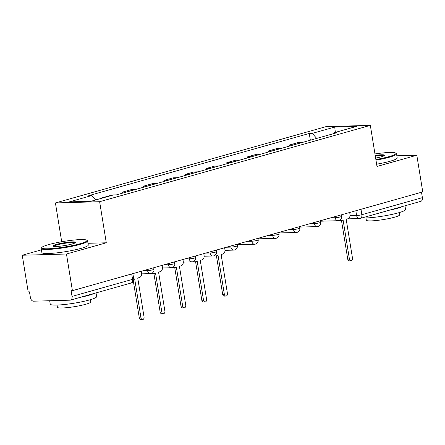 <?xml version="1.0" encoding="UTF-8"?>
<svg xmlns="http://www.w3.org/2000/svg" width="445" height="445" viewBox="0 0 445 445"><rect width="100%" height="100%" fill="white"/><g stroke="black" fill="none" stroke-linecap="round" stroke-linejoin="round"><path stroke-width="0.67" d="M41.43 249.834L22.25 255.241L28.185 291.898L29.476 291.864L30.399 297.572A3.76 2.536 -105.7 0 0 33.575 301.187L70.06 300.175A3.76 2.536 -105.7 0 0 70.482 300.108A3.76 2.536 -105.7 0 0 72.04 296.415L132.571 279.349A3.76 0.467 -9.2 0 0 133.706 278.82L132.866 273.625M61.699 241.746L55.414 202.937L99.636 201.707L370.34 125.379L376.993 166.458L416.815 155.233L422.75 191.89L72.407 290.668L66.472 254.012L106.288 242.786L99.636 201.707M370.34 125.379L326.124 126.608L55.414 202.937M72.407 290.668L71.117 290.707L72.04 296.415M22.25 255.241L66.472 254.012M416.815 155.233L396.851 155.789M421.51 192.24L422.388 197.636A3.76 2.536 74.3 0 1 420.825 201.329L360.3 218.395A3.76 2.536 -105.7 0 0 361.857 214.701L422.388 197.636M302.344 142.456A8.65 5.835 -105.7 0 0 302.083 142.456L298.15 142.567L289.333 145.053L293.266 144.942A8.65 5.835 74.3 0 1 293.528 144.942M289.5 146.077L289.333 145.053M281.501 148.335A8.65 5.835 -105.7 0 0 281.24 148.335L277.307 148.441L268.491 150.927L272.423 150.822A8.65 5.835 74.3 0 1 272.679 150.822M268.658 151.956L268.491 150.927M260.659 154.209A8.65 5.835 -105.7 0 0 260.397 154.209L256.465 154.32L247.648 156.807L251.575 156.696A8.65 5.835 74.3 0 1 251.837 156.696M247.809 157.83L247.648 156.807M239.811 160.089A8.65 5.835 -105.7 0 0 239.555 160.089L235.622 160.194L226.8 162.681L230.733 162.575A8.65 5.835 74.3 0 1 230.994 162.575M226.967 163.71L226.8 162.681M218.968 165.963A8.65 5.835 -105.7 0 0 218.706 165.963L214.774 166.074L205.957 168.56L209.89 168.449A8.65 5.835 74.3 0 1 210.151 168.449M206.124 169.584L205.957 168.56M198.125 171.842A8.65 5.835 -105.7 0 0 197.864 171.842L193.931 171.948L185.114 174.434L189.047 174.329A8.65 5.835 74.3 0 1 189.303 174.329M185.281 175.464L185.114 174.434M177.282 177.716A8.65 5.835 -105.7 0 0 177.021 177.716L173.088 177.828L164.266 180.314L168.199 180.203A8.65 5.835 74.3 0 1 168.46 180.203M164.433 181.343L164.266 180.314M156.434 183.596A8.65 5.835 -105.7 0 0 156.173 183.596L152.246 183.707L143.423 186.194L147.356 186.082A8.65 5.835 74.3 0 1 147.618 186.082M143.59 187.217L143.423 186.194M135.591 189.475A8.65 5.835 -105.7 0 0 135.33 189.47L131.397 189.581L122.581 192.068L126.514 191.956A8.65 5.835 74.3 0 1 126.775 191.962M122.748 193.097L122.581 192.068M111.751 195.427L110.555 195.461L101.738 197.947L102.928 197.914M101.783 198.236L101.738 197.947M316.701 138.406L312.284 133.378L334.729 127.048L356.389 126.447L333.939 132.777L333.466 133.684M312.284 133.378L309.253 133.461L88.783 195.628L91.815 195.539L69.37 201.869L91.025 201.268L113.475 194.938L116.501 194.854L336.971 132.693L333.939 132.777M87.993 243.293L106.288 242.786M310.343 140.203L309.253 133.461M91.815 195.539L95.692 199.955M334.729 127.048L335.346 132.382M339.602 220.286A3.76 2.737 88.4 0 0 340.876 220.676A3.76 2.737 88.4 0 0 341.371 220.603L343.106 220.114L349.414 259.073A2.164 1.574 88.4 0 0 351.01 260.803A2.164 1.574 88.4 0 0 352.49 258.206L346.182 219.246L347.918 218.756A3.76 2.737 88.4 0 0 349.993 214.318L349.698 212.488M351.01 260.803L349.336 260.848A2.164 1.574 -91.6 0 1 347.74 259.118L341.499 220.564M340.876 220.676L339.201 220.726A3.76 2.737 -91.6 0 1 338.601 220.648M375.869 159.521A22.94 2.842 -9.2 0 0 388.974 156.646A22.94 2.842 -9.2 0 0 395.661 153.091A22.94 2.842 -9.2 0 0 374.968 153.937M395.661 153.091L396.3 153.547A23.507 2.909 170.8 0 1 396.54 153.875A23.507 2.909 170.8 0 1 389.453 157.185A23.507 2.909 170.8 0 1 375.969 160.144M375.196 155.355A11.47 1.418 170.8 0 1 384.508 155.439A11.47 1.418 170.8 0 1 381.109 156.863A11.47 1.418 170.8 0 1 375.641 158.103M384.052 155.789A10.908 1.352 -9.2 0 0 375.296 155.978M404.95 205.801L405.551 209.506A23.507 2.909 170.8 0 1 398.459 212.816A23.507 2.909 170.8 0 1 361.969 217.922M403.181 206.302A23.507 2.909 170.8 0 1 397.713 208.21A23.507 2.909 170.8 0 1 389.358 210.201M399.376 212.554L399.738 214.796A16.927 2.097 170.8 0 1 394.637 217.177A16.927 2.097 170.8 0 1 376.654 220.481A16.927 2.097 170.8 0 1 366.324 220.208L365.962 217.961M396.54 153.875L397.196 157.931A23.507 2.909 170.8 0 1 390.109 161.24A23.507 2.909 170.8 0 1 376.626 164.194M48.594 244.622A22.94 2.842 -9.2 0 0 41.797 247.47A22.94 2.842 -9.2 0 0 54.385 248.355A22.94 2.842 -9.2 0 0 80.055 243.749A22.94 2.842 -9.2 0 0 86.736 240.194A22.94 2.842 -9.2 0 0 71.645 240.294A22.94 2.842 -9.2 0 0 48.594 244.622M86.736 240.194L87.381 240.65A23.507 2.909 170.8 0 1 87.621 240.979A23.507 2.909 170.8 0 1 80.528 244.288A23.507 2.909 170.8 0 1 55.558 248.872A23.507 2.909 170.8 0 1 41.213 248.494A23.507 2.909 170.8 0 1 41.335 248.104L41.797 247.47M56.459 244.4A11.47 1.418 170.8 0 1 69.292 242.097A11.47 1.418 170.8 0 1 75.589 242.536A11.47 1.418 170.8 0 1 72.19 243.966A11.47 1.418 170.8 0 1 60.665 246.13A11.47 1.418 170.8 0 1 53.116 246.18A11.47 1.418 170.8 0 1 56.459 244.4M75.127 242.892A10.908 1.352 -9.2 0 0 68.124 242.859A10.908 1.352 -9.2 0 0 56.938 244.945A10.908 1.352 -9.2 0 0 53.661 246.369M96.031 292.905L96.626 296.609A23.507 2.909 170.8 0 1 89.54 299.919A23.507 2.909 170.8 0 1 64.564 304.502A23.507 2.909 170.8 0 1 50.218 304.124L49.673 300.737M94.262 293.405A23.507 2.909 170.8 0 1 88.794 295.313A23.507 2.909 170.8 0 1 80.439 297.305M90.452 299.652L90.819 301.899A16.927 2.097 170.8 0 1 85.713 304.28A16.927 2.097 170.8 0 1 67.735 307.578A16.927 2.097 170.8 0 1 57.405 307.311L57.038 305.064M87.621 240.979L88.277 245.028A23.507 2.909 170.8 0 1 81.185 248.338A23.507 2.909 170.8 0 1 56.215 252.927A23.507 2.909 170.8 0 1 41.869 252.549L41.213 248.494M214.535 255.552A3.76 2.737 88.4 0 0 215.814 255.942A3.76 2.737 88.4 0 0 216.303 255.864L218.039 255.374L224.352 294.334A2.164 1.574 88.4 0 0 225.949 296.064A2.164 1.574 88.4 0 0 227.423 293.466L221.115 254.507L222.85 254.017A3.76 2.737 88.4 0 0 224.925 249.584L224.63 247.748M225.949 296.064L224.274 296.109A2.164 1.574 -91.6 0 1 222.672 294.384L216.431 255.831M215.814 255.942L214.134 255.986A3.76 2.737 -91.6 0 1 213.533 255.914M193.692 261.426A3.76 2.737 88.4 0 0 194.966 261.816A3.76 2.737 88.4 0 0 195.461 261.743L197.196 261.254L203.51 300.214A2.164 1.574 88.4 0 0 205.106 301.944A2.164 1.574 88.4 0 0 206.58 299.346L200.272 260.386L202.008 259.897A3.76 2.737 88.4 0 0 204.083 255.458L203.788 253.628M205.106 301.944L203.426 301.988A2.164 1.574 -91.6 0 1 201.83 300.258L195.589 261.704M194.966 261.816L193.291 261.866A3.76 2.737 -91.6 0 1 192.691 261.788M172.849 267.306A3.76 2.737 88.4 0 0 174.123 267.695A3.76 2.737 88.4 0 0 174.618 267.617L176.354 267.128L182.661 306.088A2.164 1.574 88.4 0 0 184.258 307.818A2.164 1.574 88.4 0 0 185.737 305.226L179.424 266.266L181.165 265.776A3.76 2.737 88.4 0 0 183.24 261.337L182.94 259.502M184.258 307.818L182.584 307.862A2.164 1.574 -91.6 0 1 180.987 306.138L174.74 267.584M174.123 267.695L172.449 267.74A3.76 2.737 -91.6 0 1 171.842 267.668M152.006 273.18A3.76 2.737 88.4 0 0 153.28 273.575A3.76 2.737 88.4 0 0 153.77 273.497L155.511 273.007L161.819 311.967A2.164 1.574 88.4 0 0 163.415 313.697A2.164 1.574 88.4 0 0 164.889 311.099L158.581 272.14L160.317 271.65A3.76 2.737 88.4 0 0 162.392 267.211L162.097 265.381M163.415 313.697L161.741 313.742A2.164 1.574 -91.6 0 1 160.144 312.012L153.898 273.464M153.28 273.575L151.606 273.619A3.76 2.737 -91.6 0 1 151 273.541M133.745 279.143L134.663 278.882L140.976 317.841A2.164 1.574 88.4 0 0 142.572 319.571A2.164 1.574 88.4 0 0 144.046 316.979L137.739 278.019L139.474 277.53A3.76 2.737 88.4 0 0 141.549 273.091L141.254 271.261M142.572 319.571L140.893 319.621A2.164 1.574 -91.6 0 1 139.296 317.891L133.344 281.129M143.101 270.738L147.568 270.616A3.76 0.467 -9.2 0 0 152.819 269.787A3.76 0.467 -9.2 0 0 153.953 269.258L153.709 267.745M163.944 264.858L168.41 264.736A3.76 0.467 -9.2 0 0 173.661 263.913A3.76 0.467 -9.2 0 0 174.796 263.384L174.551 261.871M184.786 258.984L189.259 258.862A3.76 0.467 -9.2 0 0 194.51 258.033A3.76 0.467 -9.2 0 0 195.639 257.505L195.394 255.992M205.629 253.105L210.101 252.983A3.76 0.467 -9.2 0 0 215.352 252.159A3.76 0.467 -9.2 0 0 216.487 251.625L216.242 250.118M226.477 247.231L230.944 247.103A3.76 0.467 -9.2 0 0 236.195 246.28A3.76 0.467 -9.2 0 0 237.33 245.751L237.085 244.238M247.32 241.351L251.787 241.229A3.76 0.467 -9.2 0 0 257.038 240.406A3.76 0.467 -9.2 0 0 258.172 239.872L257.928 238.364M268.163 235.477L272.635 235.349A3.76 0.467 -9.2 0 0 277.886 234.526A3.76 0.467 -9.2 0 0 279.021 233.998L278.776 232.485M289.011 229.598L293.478 229.475A3.76 0.467 -9.2 0 0 298.728 228.647A3.76 0.467 -9.2 0 0 299.863 228.118L299.618 226.605M309.853 223.724L314.32 223.596A3.76 0.467 -9.2 0 0 319.571 222.773A3.76 0.467 -9.2 0 0 320.706 222.244L320.461 220.731M330.696 217.844L335.163 217.722A3.76 0.467 -9.2 0 0 340.414 216.893A3.76 0.467 -9.2 0 0 341.549 216.365L341.304 214.852M350.026 215.708L356.606 215.525A3.76 0.467 -9.2 0 0 361.857 214.701L360.984 209.306M355.833 210.758L356.606 215.525A3.76 2.737 -91.6 0 0 359.382 218.534A3.76 3.76 0 0 0 360.3 218.395A3.76 2.536 -105.7 0 1 359.877 218.456A3.76 2.737 -91.6 0 1 359.382 218.534L347.539 218.862M147.39 269.525L147.568 270.616A3.76 2.737 88.4 0 0 150.343 273.619A3.76 3.76 0 0 0 153.953 269.258M168.238 263.651L168.41 264.736A3.76 2.737 88.4 0 0 171.191 267.745A3.76 3.76 0 0 0 174.796 263.384M189.081 257.772L189.259 258.862A3.76 2.737 88.4 0 0 192.034 261.866A3.76 3.76 0 0 0 195.639 257.505M209.923 251.898L210.101 252.983A3.76 2.737 88.4 0 0 212.877 255.986A3.76 3.76 0 0 0 216.487 251.625M230.771 246.018L230.944 247.103A3.76 2.737 88.4 0 0 233.72 250.112A3.76 3.76 0 0 0 237.33 245.751M251.614 240.144L251.787 241.229A3.76 2.737 88.4 0 0 254.568 244.233A3.76 3.76 0 0 0 258.172 239.872M272.457 234.265L272.635 235.349A3.76 2.737 88.4 0 0 275.411 238.359A3.76 3.76 0 0 0 279.021 233.998M293.3 228.391L293.478 229.475A3.76 2.737 88.4 0 0 296.253 232.479A3.76 3.76 0 0 0 299.863 228.118M314.148 222.511L314.32 223.596A3.76 2.737 88.4 0 0 317.096 226.605A3.76 3.76 0 0 0 320.706 222.244M334.99 216.632L335.163 217.722A3.76 2.737 88.4 0 0 337.944 220.726A3.76 3.76 0 0 0 341.549 216.365M126.514 191.956L135.33 189.47M147.356 186.082L156.173 183.596M168.199 180.203L177.021 177.716M189.047 174.329L197.864 171.842M209.89 168.449L218.706 165.963M230.733 162.575L239.555 160.089M251.575 156.696L260.397 154.209M272.423 150.822L281.24 148.335M293.266 144.942L302.083 142.456M131.698 273.953L132.571 279.349A3.76 2.536 -105.7 0 1 131.014 283.042A3.76 3.76 0 0 0 133.706 278.82M349.414 259.073L347.74 259.118M224.352 294.334L222.672 294.384M203.51 300.214L201.83 300.258M182.661 306.088L180.987 306.138M161.819 311.967L160.144 312.012M140.976 317.841L139.296 317.891M320.539 221.21L337.944 220.726M299.696 227.089L317.096 226.605M278.848 232.963L296.253 232.479M258.005 238.843L275.411 238.359M237.163 244.717L254.568 244.233M224.992 250.357L233.72 250.112M204.149 256.231L212.877 255.986M183.307 262.111L192.034 261.866M162.458 267.985L171.191 267.745M141.616 273.864L150.343 273.619M131.014 283.042L70.482 300.108"/></g></svg>
